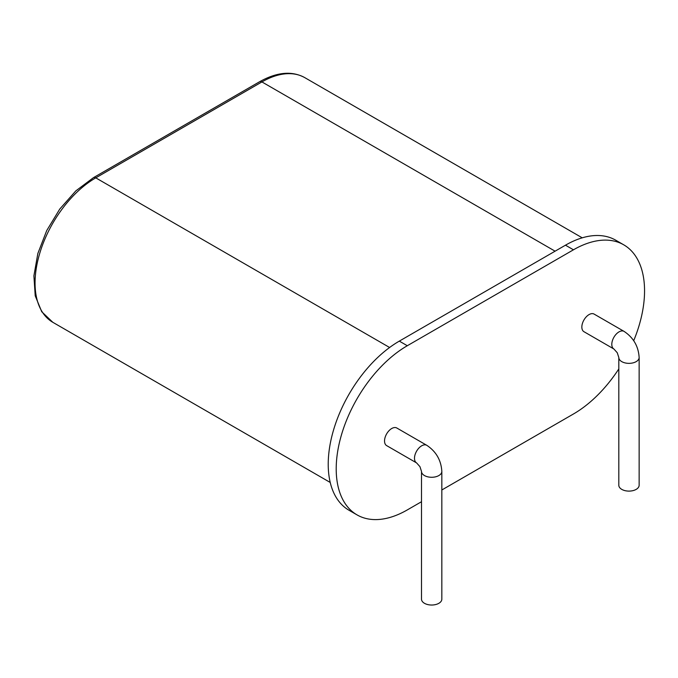 <?xml version="1.0" encoding="UTF-8"?>
<svg xmlns="http://www.w3.org/2000/svg" width="678" height="678" viewBox="0 0 678 678"><rect width="100%" height="100%" fill="white"/><g stroke="black" fill="none" stroke-linecap="round" stroke-linejoin="round"><path stroke-width="1.02" d="M424.479 603.31A10.17 5.873 0 0 0 435.556 604.581A10.17 5.873 0 0 0 441.836 599.157L441.836 471.405A10.17 5.873 0 0 1 435.556 476.829A10.17 5.873 0 0 1 424.479 475.558A10.17 5.873 0 0 1 421.504 471.405L421.504 599.157A10.17 5.873 0 0 0 424.479 603.31M416.597 462.913L386.646 445.615A10.17 5.873 -60 0 1 384.536 440.963A10.17 5.873 -60 0 1 388.977 430.733A10.17 5.873 -60 0 1 396.808 428.004L426.767 445.302A10.17 5.873 120 0 0 418.928 448.031A10.17 5.873 120 0 0 414.495 458.26A10.17 5.873 120 0 0 416.597 462.913L419.936 466.65L421.504 471.405M581.843 327.05A10.17 5.873 -60 0 1 586.284 316.821A10.17 5.873 -60 0 1 594.114 314.092L624.074 331.389A10.17 5.873 120 0 0 616.243 334.11A10.17 5.873 120 0 0 611.802 344.348A10.17 5.873 120 0 0 613.904 349.001L583.953 331.703A10.17 5.873 -60 0 1 581.843 327.05M421.504 501.72L407.3 509.915A100.539 58.045 -60 0 1 357.035 514.89A100.539 58.045 -60 0 1 341.619 434.327A100.539 58.045 -60 0 1 407.3 345.729L573.461 249.801A100.539 58.045 -60 0 1 623.726 244.817A100.539 58.045 -60 0 1 633.701 340.703M618.811 368.934A100.539 58.045 -60 0 1 573.461 413.987L441.836 489.974M573.461 249.801L565.469 245.19A100.539 58.045 -60 0 1 615.743 240.207L623.726 244.817M565.469 245.19L399.317 341.119A100.539 58.045 -60 0 0 333.635 429.716A100.539 58.045 -60 0 0 349.043 510.28L357.035 514.89M618.811 357.492L618.811 485.245A10.17 5.873 0 0 0 621.785 489.389A10.17 5.873 0 0 0 632.862 490.66A10.17 5.873 0 0 0 639.142 485.245L639.142 357.492A10.17 5.873 0 0 1 632.862 362.908A10.17 5.873 0 0 1 621.785 361.637A10.17 5.873 0 0 1 618.811 357.492L617.251 352.738L613.904 349.001M407.3 345.729L399.317 341.119M555.087 251.182L261.92 81.928A85.86 49.57 -60 0 1 304.846 77.673L582.233 237.825M389.596 347.492L95.767 177.856L261.92 81.928A4.517 2.61 -120 0 0 259.657 81.699C276.997 72.021 292.057 70.682 304.846 77.673M330.228 482.456L52.833 322.313A85.86 49.57 -60 0 1 39.68 253.513A85.86 49.57 -60 0 1 95.767 177.856A4.517 2.61 -120 0 0 93.505 177.628L259.657 81.699M426.767 445.302C436.115 451.506 441.132 460.209 441.836 471.405M624.074 331.389C633.422 337.593 638.447 346.289 639.142 357.492M52.833 322.313L41.731 311.736L35.222 295.82L33.9 275.844L37.858 253.453L46.74 230.528L59.766 209.053L75.817 190.899L93.505 177.628"/></g></svg>

